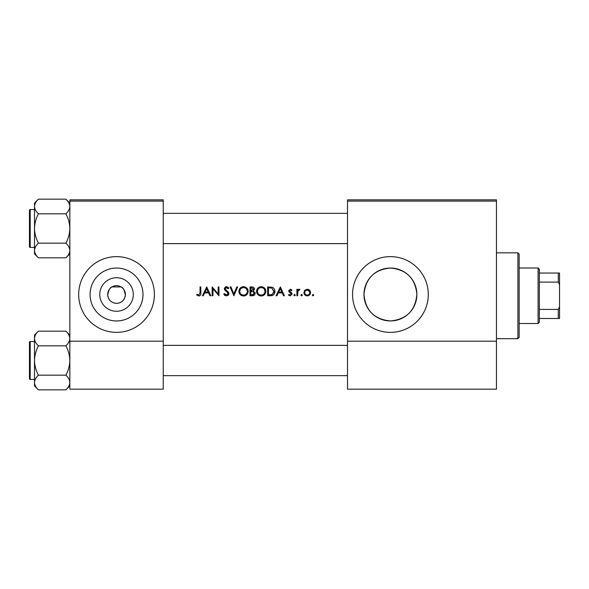 <?xml version="1.0" encoding="UTF-8"?>
<svg xmlns="http://www.w3.org/2000/svg" width="589" height="589" viewBox="0 0 589 589"><rect width="100%" height="100%" fill="white"/><g stroke="black" fill="none" stroke-linecap="round" stroke-linejoin="round"><path stroke-width="0.88" d="M116.541 311.264A16.764 16.764 0 0 1 99.777 294.5A16.764 16.764 0 0 1 116.541 277.736A16.764 16.764 0 0 1 133.298 294.5A16.764 16.764 0 0 1 116.541 311.264M116.541 285.665A8.835 8.835 0 0 0 107.706 294.5A8.835 8.835 0 0 0 116.541 303.335C121.548 303.011 124.485 300.28 125.347 295.141C124.426 289.994 123.005 287.255 121.091 286.924L111.984 286.924C110.077 287.248 108.656 289.987 107.728 295.126C108.582 300.272 111.52 303.011 116.541 303.335A8.835 8.835 0 0 0 125.376 294.5A8.835 8.835 0 0 0 116.541 285.665M116.541 268.047A26.453 26.453 0 0 0 90.08 294.5A26.453 26.453 0 0 0 116.541 320.953A26.453 26.453 0 0 0 142.994 294.5A26.453 26.453 0 0 0 116.541 268.047M116.541 256.635A37.865 37.865 0 0 0 78.676 294.5A37.865 37.865 0 0 0 116.541 332.365A37.865 37.865 0 0 0 154.399 294.5A37.865 37.865 0 0 0 116.541 256.635M390.426 268.047A26.453 26.453 0 0 0 363.965 294.5A26.453 26.453 0 0 0 390.426 320.953C374.28 319.407 365.46 310.543 363.965 294.382C365.585 278.31 374.405 269.534 390.426 268.047C406.469 269.571 415.289 278.339 416.879 294.338C415.392 310.543 406.579 319.415 390.426 320.953A26.453 26.453 0 0 0 416.879 294.5A26.453 26.453 0 0 0 390.426 268.047M390.426 256.635A37.865 37.865 0 0 0 352.561 294.5A37.865 37.865 0 0 0 390.426 332.365A37.865 37.865 0 0 0 428.284 294.5A37.865 37.865 0 0 0 390.426 256.635M196.645 294.971L198.773 295.987C200.385 295.7 201.07 294.662 200.834 292.895L200.834 286.924L200.039 286.924L200.039 292.807L198.817 295.082L197.109 294.286L196.645 294.971L197.109 294.286L198.817 295.082L200.039 292.807M203.286 295.759L204.626 292.932L208.631 292.932L209.942 295.759L210.803 295.759L206.724 286.924L202.417 295.759L203.286 295.759M226.404 295.987L228.922 293.594L225.072 288.728L226.367 287.609L228.098 288.743L228.812 288.198L226.456 286.703L224.284 288.765L224.777 290.105L227.818 292.718L228.134 293.587L226.404 295.082L224.461 293.609L223.717 294.058L226.404 295.987M230.056 286.924L233.907 295.759L237.647 286.924L236.8 286.924L233.855 293.889L230.91 286.924L230.056 286.924M256.561 291.386C256.826 294.206 258.38 295.744 261.221 295.987C264.056 295.73 265.602 294.183 265.853 291.341C265.602 288.485 264.034 286.931 261.148 286.703C258.335 286.983 256.804 288.544 256.561 291.386M267.664 286.924L267.664 295.759L270.403 295.759C273.237 295.737 274.739 294.301 274.916 291.459C274.938 289.471 274.047 288.065 272.251 287.248L267.664 286.924M288.389 295.001L290.237 295.877L292.129 294.007L291.827 293.013L289.523 290.856L290.362 289.987L291.481 290.664L292.019 290.112L290.362 289.192L288.728 290.885L289.03 291.879L291.334 294.044L290.2 295.082L288.919 294.404L288.389 295.001L288.919 294.404L290.2 295.082L291.334 294.044L290.833 293.175M294.566 295.877L293.83 295.141L294.566 295.877L295.303 295.141L294.566 294.404L293.83 295.141L294.566 294.404L295.303 295.141M296.885 289.309L296.885 295.759L297.681 295.759L297.82 291.378L299.948 289.413L299.256 289.192L297.681 290.259L297.681 289.309L296.885 289.309M313.024 295.877L312.288 295.141L313.024 295.877L313.76 295.141L313.024 294.404L312.288 295.141L313.024 294.404L313.76 295.141M303.909 292.549C304.093 294.596 305.212 295.707 307.252 295.877C309.291 295.707 310.403 294.596 310.594 292.549L309.711 290.259L307.252 289.192L304.793 290.259L303.909 292.549L304.16 293.83L307.252 295.877M300.854 295.141L301.59 295.877L302.326 295.141L301.59 294.404L300.854 295.141L301.59 294.404L302.326 295.141L301.59 295.877L300.854 295.141M276.911 295.759L278.251 292.932L282.256 292.932L283.567 295.759L284.428 295.759L280.349 286.924L276.042 295.759L276.911 295.759M249.994 286.924L249.994 295.759L252.379 295.759C254.05 295.73 254.993 294.89 255.206 293.256L253.506 290.995L254.522 289.118C254.301 287.565 253.366 286.836 251.717 286.924L249.994 286.924M238.891 291.386C239.156 294.206 240.71 295.744 243.552 295.987C246.386 295.73 247.932 294.183 248.183 291.341C247.932 288.485 246.364 286.931 243.478 286.703C240.665 286.983 239.134 288.544 238.891 291.386M212.158 286.924L212.158 295.759L212.953 295.759L212.953 288.824L218.961 295.759L218.961 286.924L218.166 286.924L218.166 293.882L212.158 286.924M163.234 201.099L69.841 201.099L69.841 199.84L163.234 199.84L163.234 389.16L69.841 389.16L69.841 341.2L163.234 341.2M69.841 201.099L69.841 341.2M496.446 201.099L496.446 389.16L347.51 389.16L347.51 199.84L496.446 199.84L496.446 201.099L347.51 201.099M496.446 341.2L347.51 341.2M312.288 295.141L313.024 294.404M308.607 289.457L309.196 289.795M309.711 290.259L310.094 290.76M310.543 291.923L310.594 292.549M309.608 291.57L307.252 289.987C308.805 290.141 309.652 291.003 309.799 292.556L309.615 291.577M309.755 293.05L309.799 292.556C309.659 294.11 308.813 294.949 307.252 295.082L307.752 295.037M306.751 295.037L307.252 295.082C305.698 294.956 304.844 294.11 304.704 292.556L304.749 293.057M304.888 291.577L304.704 292.556C304.844 291.003 305.691 290.141 307.252 289.987L305.183 291.054M298.336 289.508L299.006 289.214M299.507 290.097L299.102 289.987M297.931 291.018L297.703 292.483M290.362 289.192L290.848 289.273M291.481 290.664L290.038 290.053M290.9 290.149L290.362 289.987L289.523 290.856L290.664 292.107M291.827 293.013L292.129 294.007M291.121 293.425L289.03 291.879M288.728 290.885L288.838 290.237M280.283 288.647L281.844 292.026L278.685 292.026L280.283 288.647M274.275 288.912L274.57 289.516M274.842 292.35L274.621 293.212M274.43 293.653L274.04 294.286M273.443 294.92L273.068 295.185M272.155 295.568L271.323 295.715M274.091 291.967L271.794 288.08L274.121 291.452L271.993 294.633L268.459 294.853L268.459 287.837L271.161 287.947M270.248 287.866L269.077 287.837M271.396 294.758L274.003 292.475M269.467 294.853L270.741 294.817M256.583 290.929L256.649 290.473M257.084 289.192L257.872 288.08M257.886 288.073L258.991 287.241M260.25 286.784L260.691 286.725M261.148 286.703C264.027 286.924 265.595 288.477 265.853 291.341M263.003 295.656L262.127 295.906M261.221 295.987L259.432 295.656M258.615 295.229L257.916 294.647M257.312 293.918L256.907 293.167M256.642 292.262L256.583 291.82M261.936 287.675L261.192 287.609C263.526 287.793 264.814 289.037 265.057 291.341L264.262 289.037M262.937 288.006L262.282 287.756M264.991 292.085L265.057 291.341C264.829 293.661 263.541 294.912 261.192 295.082L261.936 295.015M264.682 293.005L264.925 292.358M260.448 295.023L261.192 295.082C258.873 294.905 257.599 293.668 257.356 291.378L258.004 293.462M259.734 294.824L260.309 294.993M258.004 289.251L257.356 291.378C257.577 289.074 258.858 287.815 261.192 287.609L260.441 287.675M260.205 287.734L259.543 287.969M255.096 292.505L255.177 292.873M254.742 294.691L254.345 295.118M253.167 290.259L253.734 289.133L250.789 290.664L250.789 287.837L253.697 288.816M252.276 287.852L251.864 287.837M251.319 290.664L251.945 290.642M253.977 292.21L252.968 291.673L254.411 293.256L251.915 294.853L250.789 294.853L250.789 291.57L252.968 291.673L251.312 291.57M253.55 294.596L254.257 292.586M251.915 294.853L252.571 294.831M253.02 294.772L253.542 294.596M238.913 290.929L238.979 290.473M239.414 289.192L240.202 288.08M240.216 288.073L241.321 287.241M242.58 286.784L243.021 286.725M243.478 286.703C246.357 286.924 247.925 288.477 248.183 291.341M246.835 294.633L246.15 295.214M246.128 295.222L245.341 295.649M245.333 295.656L244.457 295.906M243.552 295.987L241.762 295.656M240.945 295.229L240.231 294.633M239.642 293.918L239.237 293.16M238.972 292.262L238.913 291.82M244.266 287.675L243.522 287.609C245.856 287.793 247.144 289.037 247.387 291.341L246.592 289.037M245.267 288.006L244.612 287.756M247.321 292.085L247.387 291.341C247.159 293.661 245.871 294.912 243.522 295.082L244.266 295.015M247.108 292.807L247.255 292.358M242.778 295.023L243.522 295.082C241.203 294.905 239.929 293.668 239.686 291.378L240.334 293.462M242.116 294.839L242.639 294.993M240.334 289.251L239.686 291.378C239.907 289.074 241.188 287.815 243.522 287.609L242.771 287.675M242.535 287.734L242.057 287.888M224.998 295.582L224.343 295.001M223.717 294.058L224.461 293.609L224.814 294.154M228.098 293.904L227.001 291.908M228.134 293.587L227.818 292.718M226.699 291.665L226.22 291.312M224.321 288.345L225.639 286.843M225.646 286.843L226.043 286.733M226.456 286.703L227.766 287.101M227.825 287.137L228.591 287.903M227.442 288.014L226.898 287.69M226.64 287.631L225.072 288.728L226.242 290.318M227.523 291.26L228.237 291.945M228.466 292.232L228.871 293.138M228.723 294.537L227.84 295.56M206.658 288.647L208.219 292.026L205.06 292.026L206.658 288.647M200.79 293.963L200.54 295.008M517.9 252.85L519.159 254.109L519.159 337.416L517.9 338.675L517.9 252.85L496.446 252.85M69.841 203.087L65.909 199.156C68.368 201.438 69.671 203.882 69.841 206.489C69.686 209.066 68.376 211.51 65.909 213.822C68.368 218.423 69.679 223.312 69.841 228.488C69.679 233.678 68.368 238.567 65.909 243.154C68.368 245.436 69.671 247.881 69.841 250.487C69.686 253.064 68.376 255.508 65.909 257.82L69.841 253.896L65.909 257.82L38.425 257.82C35.973 255.538 34.663 253.093 34.501 250.487C34.648 247.91 35.958 245.466 38.425 243.154C35.966 238.552 34.655 233.664 34.501 228.488C34.655 223.305 35.966 218.416 38.425 213.822C35.973 211.539 34.663 209.095 34.501 206.489C34.648 203.912 35.958 201.467 38.425 199.156L34.501 203.087L34.501 253.896L38.425 257.82M29.45 212.084L29.45 210.317A0.758 0.758 0 0 1 30.208 209.559L30.208 247.424A0.758 0.758 0 0 1 29.45 246.666L29.45 210.317A0.758 0.758 0 0 1 30.208 209.559L34.501 209.559M30.208 247.424L34.501 247.424M65.909 199.156L38.425 199.156M69.841 206.489L69.76 205.48L69.841 206.489M65.909 213.822L38.425 213.822M65.909 243.154L38.425 243.154M29.45 246.666L29.45 244.899M30.208 341.576L30.208 379.441A0.758 0.758 0 0 1 29.45 378.683L29.45 342.334A0.758 0.758 0 0 1 30.208 341.576L34.501 341.576L30.208 341.576A0.758 0.758 0 0 0 29.45 342.334L29.45 344.101M29.45 378.683L29.45 376.916M34.501 382.511L34.582 383.52L34.501 382.511C34.648 379.934 35.958 377.49 38.425 375.178C35.966 370.577 34.655 365.688 34.501 360.512C34.655 355.322 35.966 350.433 38.425 345.846C35.973 343.564 34.663 341.119 34.501 338.513C34.648 335.936 35.958 333.492 38.425 331.18L34.501 335.104L34.501 385.913L38.425 389.844C35.973 387.562 34.663 385.118 34.501 382.511M69.841 335.104L65.909 331.18C68.368 333.462 69.671 335.907 69.841 338.513L69.76 337.497L69.841 338.513C69.686 341.09 68.376 343.534 65.909 345.846L38.425 345.846M69.841 385.913L65.909 389.844L38.425 389.844M30.208 379.441L34.501 379.441M65.909 331.18L38.425 331.18L34.501 335.104M65.909 345.846C68.368 350.448 69.679 355.336 69.841 360.512C69.679 365.695 68.368 370.584 65.909 375.178L38.425 375.178M65.909 375.178C68.368 377.461 69.671 379.905 69.841 382.511C69.686 385.088 68.376 387.533 65.909 389.844M538.096 323.53L538.096 267.995L539.355 269.254L539.355 322.264L538.096 323.53L519.159 323.53M538.096 267.995L519.159 267.995M559.55 318.48L558.291 318.48L558.291 309.416L559.55 306.766L559.55 318.48M539.355 318.48L558.291 318.48M539.355 273.046L559.55 273.046L559.55 306.766M539.355 309.416L558.291 309.416M559.55 284.759L558.291 282.109L558.291 273.046M539.355 282.109L558.291 282.109M29.45 374.39L29.45 360.512M517.9 338.675L496.446 338.675M347.51 213.343L163.234 213.343M347.51 243.632L163.234 243.632M163.234 375.657L347.51 375.657M163.234 345.368L347.51 345.368"/></g></svg>
